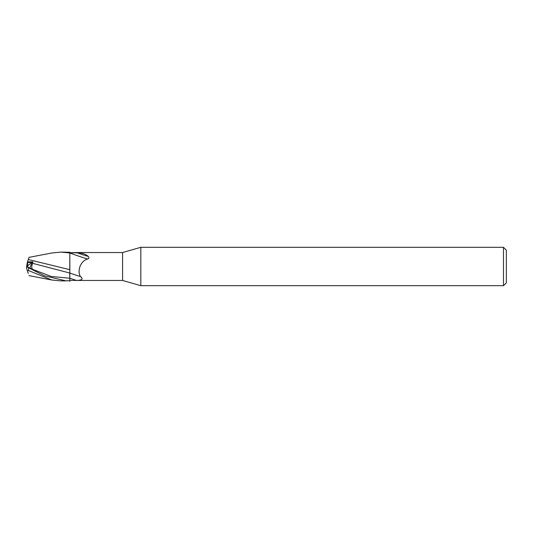 <?xml version="1.0" encoding="UTF-8"?>
<svg xmlns="http://www.w3.org/2000/svg" width="533" height="533" viewBox="0 0 533 533"><rect width="100%" height="100%" fill="white"/><g stroke="black" fill="none" stroke-linecap="round" stroke-linejoin="round"><path stroke-width="0.8" d="M140.825 285.688L122.59 280.458L122.59 252.542L140.825 247.312L503.472 247.312L506.35 250.19L506.35 282.81L503.472 285.688L140.825 285.688L140.825 247.312M503.472 285.688L503.472 247.312M28.116 260.024L28.982 257.372L51.821 252.995L60.875 252.102L69.823 252.269L69.823 273.043A15.664 0.713 -160.4 0 0 80.476 276.554C83.501 279.012 82.142 280.318 76.399 280.458L122.59 280.458M27.609 266.966L27.609 262.529L31.987 262.549L29.881 268.126L31.987 262.549L27.303 262.529L26.65 266.52M27.609 271.41L28.116 272.976L27.609 271.41M69.763 276.094L69.743 273.029M69.743 270.024L69.823 252.669L69.743 270.024M75.913 252.542L122.59 252.542M76.399 252.542L69.823 252.722M69.823 253.681L70.609 253.242C71.615 252.829 73.801 252.689 77.158 252.815C81.822 252.809 85.547 254.028 88.325 256.46C89.218 257.692 89.011 258.525 87.712 258.978C80.17 260.857 77.038 271.517 80.476 276.554M69.736 273.602L69.83 281.304L69.79 278.253L69.823 280.305L76.399 280.458A21.626 0.986 -160.4 0 1 69.823 278.219L69.823 280.731L60.875 280.891L51.821 280.005L28.569 270.584L28.569 267.773L26.743 266.687M69.823 278.253L69.823 273.043L32.713 263.355L32.893 261.876L27.516 261.87L27.303 262.529M70.609 253.242A14.864 0.68 -160.4 0 0 87.712 258.978M77.158 252.815A15.61 0.713 -160.4 0 0 88.325 256.46M69.823 269.685L28.282 259.524L28.982 257.372M27.609 265.787L32.893 261.876M27.303 270.471L28.116 272.976L26.65 268.459L27.416 270.824L28.569 270.584M26.677 266.493L27.609 266.02L26.683 266.5M60.882 252.109L69.823 252.968M61.522 280.891L66.112 280.891L44.505 275.834L28.569 267.773M27.463 262.043L28.329 259.384M51.441 253.075L51.821 252.995M26.65 266.48L32.653 269.372C31.44 268.086 31.46 266.08 32.713 263.355M26.65 266.66L26.65 266M28.282 273.476L27.416 270.824M27.609 265.78L26.65 266.353M26.65 266.487L26.65 268.459L26.65 266.647L30.214 268.292M32.653 269.372L51.221 276.454L69.79 278.253M28.982 275.628L51.821 280.005"/></g></svg>
